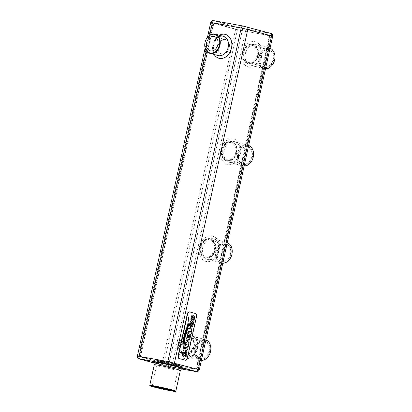 <?xml version="1.0" encoding="UTF-8"?>
<svg xmlns="http://www.w3.org/2000/svg" width="412" height="412" viewBox="0 0 412 412"><rect width="100%" height="100%" fill="white"/><g stroke="black" fill="none" stroke-linecap="round" stroke-linejoin="round"><path stroke-width="0.31" stroke-dasharray="2.06 1.54" d="M252.865 44.352A9.96 7.607 105.2 0 1 253.334 44.46A9.96 7.607 105.2 0 1 258.221 55.45A9.96 7.607 105.2 0 1 248.127 63.685A9.96 7.607 105.2 0 1 243.307 52.386A9.96 7.607 105.2 0 1 252.865 44.352M252.618 44.285A9.96 7.607 105.2 0 1 253.086 44.393A9.96 7.607 105.2 0 1 257.824 55.991A9.96 7.607 105.2 0 1 247.88 63.618A9.96 7.607 105.2 0 1 243.059 52.319A9.96 7.607 105.2 0 1 252.618 44.285M257.675 55.332A9.564 7.303 105.2 0 1 245.109 61.424A9.564 7.303 105.2 0 1 248.663 45.263A9.564 7.303 105.2 0 1 257.675 55.332M240.711 30.359L270.329 35.772L242.673 28.402L213.061 22.99L240.711 30.359L167.375 363.92L196.143 369.224L269.479 35.664M188.511 335.857A9.96 7.607 105.2 0 1 188.979 335.965A9.96 7.607 105.2 0 1 193.717 347.568A9.96 7.607 105.2 0 1 183.773 355.19A9.96 7.607 105.2 0 1 178.952 343.891A9.96 7.607 105.2 0 1 188.511 335.857M209.883 238.666A9.96 7.607 105.2 0 1 210.347 238.775A9.96 7.607 105.2 0 1 215.085 250.378A9.96 7.607 105.2 0 1 205.14 258A9.96 7.607 105.2 0 1 200.325 246.7A9.96 7.607 105.2 0 1 209.883 238.666M231.25 141.476A9.96 7.607 105.2 0 1 231.714 141.584A9.96 7.607 105.2 0 1 236.457 153.182A9.96 7.607 105.2 0 1 226.507 160.809A9.96 7.607 105.2 0 1 221.692 149.51A9.96 7.607 105.2 0 1 231.25 141.476M196.225 371.506C196.967 371.753 196.848 371.779 195.87 371.588L167.102 366.289L139.472 358.986C138.726 358.79 138.844 358.764 139.833 358.904M199.32 369.847L168.863 364.326L242.205 30.766A2.39 1.54 100.4 0 0 241.453 28.119L213.354 20.605M270.576 33.336C271.328 33.537 271.209 33.563 270.221 33.424L241.767 28.181M257.073 55.218A8.765 6.695 105.2 0 1 248.189 62.464A8.765 6.695 105.2 0 1 244.022 52.257A8.765 6.695 105.2 0 1 252.772 45.547A8.765 6.695 105.2 0 1 257.073 55.218M265.493 68.897A10.676 8.152 105.2 0 1 263.824 68.68A10.676 8.152 105.2 0 1 258.741 56.243A10.676 8.152 105.2 0 1 269.407 48.07A10.676 8.152 105.2 0 1 270.025 48.271M167.375 363.92L164.089 363.188L237.425 29.628M196.143 369.224L169.337 361.963L139.725 356.555L164.089 363.188M175.8 364.96A11.953 0.484 12.4 0 1 163.343 362.292A11.953 0.484 12.4 0 1 156.684 360.376A11.953 0.484 12.4 0 1 168.462 362.467A11.953 0.484 12.4 0 1 180.029 365.511A11.953 0.484 12.4 0 1 175.8 364.96M188.758 335.924A9.96 7.607 105.2 0 1 189.226 336.032A9.96 7.607 105.2 0 1 194.114 347.028A9.96 7.607 105.2 0 1 184.02 355.257A9.96 7.607 105.2 0 1 179.205 343.958A9.96 7.607 105.2 0 1 188.758 335.924M210.13 238.733A9.96 7.607 105.2 0 1 210.594 238.842A9.96 7.607 105.2 0 1 215.481 249.837A9.96 7.607 105.2 0 1 205.387 258.067A9.96 7.607 105.2 0 1 200.572 246.767A9.96 7.607 105.2 0 1 210.13 238.733M231.498 141.543A9.96 7.607 105.2 0 1 231.966 141.651A9.96 7.607 105.2 0 1 236.854 152.646A9.96 7.607 105.2 0 1 226.76 160.876A9.96 7.607 105.2 0 1 221.939 149.577A9.96 7.607 105.2 0 1 231.498 141.543M181.445 368.961L167.411 366.376L153.964 362.941M241.453 28.119L214.06 20.852M270.952 33.444L241.772 28.15M185.209 360.17A2.39 1.54 100.4 0 0 187.053 358.213L196.282 316.225A2.39 1.54 100.4 0 0 195.309 313.491L189.35 311.879M201.386 360.469A10.676 8.152 105.2 0 1 199.717 360.253A10.676 8.152 105.2 0 1 194.639 347.816A10.676 8.152 105.2 0 1 205.3 339.642A10.676 8.152 105.2 0 1 205.918 339.843M222.753 263.278A10.676 8.152 105.2 0 1 221.084 263.062A10.676 8.152 105.2 0 1 216.006 250.625A10.676 8.152 105.2 0 1 226.667 242.452A10.676 8.152 105.2 0 1 227.29 242.653M244.12 166.088A10.676 8.152 105.2 0 1 242.457 165.871A10.676 8.152 105.2 0 1 237.374 153.434A10.676 8.152 105.2 0 1 248.034 145.261A10.676 8.152 105.2 0 1 248.657 145.462M273.207 59.586A8.765 6.695 105.2 0 1 264.324 66.832A8.765 6.695 105.2 0 1 260.152 56.624A8.765 6.695 105.2 0 1 268.907 49.914A8.765 6.695 105.2 0 1 273.207 59.586M274.593 59.864A10.279 7.849 105.2 0 1 261.09 66.414A10.279 7.849 105.2 0 1 264.906 49.043A10.279 7.849 105.2 0 1 274.593 59.864M225.271 39.501A7.421 5.67 -74.8 0 0 218.144 45.49A7.421 5.67 -74.8 0 0 221.738 53.91A7.421 5.67 -74.8 0 0 229.149 48.23A7.421 5.67 -74.8 0 0 225.616 39.583A7.421 5.67 -74.8 0 0 225.271 39.501M175.718 365.346A11.953 0.484 -167.6 0 0 179.946 365.897A11.953 0.484 -167.6 0 0 179.936 365.877A11.953 0.484 -167.6 0 0 177.263 364.991A11.953 0.484 -167.6 0 0 164.589 362.05A11.953 0.484 -167.6 0 0 156.612 360.747A11.953 0.484 -167.6 0 0 156.596 360.763A11.953 0.484 -167.6 0 0 163.255 362.678A11.953 0.484 -167.6 0 0 175.718 365.346M193.568 346.904A9.564 7.303 105.2 0 1 181.002 352.996A9.564 7.303 105.2 0 1 184.555 336.836A9.564 7.303 105.2 0 1 193.568 346.904M214.935 249.713A9.564 7.303 105.2 0 1 202.369 255.806A9.564 7.303 105.2 0 1 205.923 239.645A9.564 7.303 105.2 0 1 214.935 249.713M236.303 152.522A9.564 7.303 105.2 0 1 223.742 158.615A9.564 7.303 105.2 0 1 227.295 142.454A9.564 7.303 105.2 0 1 236.303 152.522M167.102 366.289A2.39 1.54 -79.6 0 0 168.863 364.326L138.463 356.406L211.799 22.84A2.39 1.828 105.2 0 1 213.823 20.816L214.055 20.888M210.486 351.441A10.279 7.849 105.2 0 1 196.982 357.987A10.279 7.849 105.2 0 1 200.798 340.616A10.279 7.849 105.2 0 1 210.486 351.441M231.858 254.245A10.279 7.849 105.2 0 1 218.35 260.796A10.279 7.849 105.2 0 1 222.171 243.425A10.279 7.849 105.2 0 1 231.858 254.245M253.226 157.054A10.279 7.849 105.2 0 1 239.717 163.605A10.279 7.849 105.2 0 1 243.538 146.234A10.279 7.849 105.2 0 1 253.226 157.054M273.753 59.709A9.162 6.999 105.2 0 1 261.713 65.549A9.162 6.999 105.2 0 1 265.117 50.063A9.162 6.999 105.2 0 1 273.753 59.709M177.047 364.543A11.551 0.469 -167.6 0 0 164.795 361.705A11.551 0.469 -167.6 0 0 157.085 360.443A11.551 0.469 -167.6 0 0 168.256 363.399A11.551 0.469 -167.6 0 0 179.637 365.403A11.551 0.469 -167.6 0 0 177.047 364.543M192.965 346.796A8.765 6.695 105.2 0 1 184.087 354.037A8.765 6.695 105.2 0 1 179.915 343.829A8.765 6.695 105.2 0 1 188.665 337.119A8.765 6.695 105.2 0 1 192.965 346.796M214.338 249.6A8.765 6.695 105.2 0 1 205.454 256.846A8.765 6.695 105.2 0 1 201.283 246.639A8.765 6.695 105.2 0 1 210.032 239.928A8.765 6.695 105.2 0 1 214.338 249.6M235.705 152.409A8.765 6.695 105.2 0 1 226.821 159.655A8.765 6.695 105.2 0 1 222.65 149.448A8.765 6.695 105.2 0 1 231.405 142.737A8.765 6.695 105.2 0 1 235.705 152.409M213.823 20.816C213.086 20.574 213.205 20.543 214.183 20.734M190.473 325.279L190.298 323.853L191.286 321.952L190.648 321.113M192.322 327.051L193.213 324.435L193.336 322.498L192.651 321.551M190.262 326.386L191.173 325.964L192.476 322.792M192.198 323.07L192.497 322.797M189.798 338.37L188.686 338.072L188.959 336.82L190.143 336.032L190.457 336.218M189.716 339.993L190.035 338.123M189.257 335.43L189.139 334.24L188.521 333.705M190.54 336.238L190.936 334.024M184.983 345.838L185.251 345.596M188.233 346.719L189.087 342.413L188.99 341.491L187.743 340.312M187.712 347.867L184.937 347.115L184.7 346.734M187.625 349.489L187.949 347.615M184.097 346.26L184.504 339.143L187.553 329.394L189.005 322.431M183.531 348.305L183.597 348.243C183 346.461 182.985 343.448 183.541 339.205L187.563 326.428L188.454 317.333M185.632 351.508L185.374 353.62M186.487 350.524L185.385 349.906M183.793 357.173L185.704 356.395L186.713 353.99L186.749 350.277M184.2 355.772L183.201 354.722L183.206 352.971L184.319 350.916L183.51 349.906M189.906 333.025L190.612 333.04L191.209 332.484L191.822 330.738L191.874 328.349L189.062 326.876M190.05 331.737L188.176 330.908M188.763 328.642L189.031 328.395M191.734 319.393L191.982 319.202L191.719 319.388L191.492 318.79L191.59 317.966L192.584 316.071L191.946 315.226M193.614 321.164L194.505 318.548L194.629 316.612L193.944 315.669M191.554 320.505L192.466 320.078L193.774 316.905M193.491 317.183L193.789 316.91M209.646 351.287A9.162 6.999 105.2 0 1 197.606 357.122A9.162 6.999 105.2 0 1 201.015 341.636A9.162 6.999 105.2 0 1 209.646 351.287M231.019 254.091A9.162 6.999 105.2 0 1 218.978 259.931A9.162 6.999 105.2 0 1 222.382 244.445A9.162 6.999 105.2 0 1 231.019 254.091M252.386 156.9A9.162 6.999 105.2 0 1 240.345 162.74A9.162 6.999 105.2 0 1 243.75 147.254A9.162 6.999 105.2 0 1 252.386 156.9M176.897 364.517A11.356 0.458 -167.6 0 0 164.434 361.643A11.356 0.458 -167.6 0 0 157.271 360.526A11.356 0.458 -167.6 0 0 168.256 363.394A11.356 0.458 -167.6 0 0 179.431 365.398A11.356 0.458 -167.6 0 0 176.897 364.517M209.1 351.163A8.765 6.695 105.2 0 1 200.217 358.409A8.765 6.695 105.2 0 1 196.045 348.197A8.765 6.695 105.2 0 1 204.8 341.486A8.765 6.695 105.2 0 1 209.1 351.163M230.468 253.972A8.765 6.695 105.2 0 1 221.584 261.213A8.765 6.695 105.2 0 1 217.418 251.006A8.765 6.695 105.2 0 1 226.167 244.295A8.765 6.695 105.2 0 1 230.468 253.972M251.84 156.781A8.765 6.695 105.2 0 1 242.956 164.022A8.765 6.695 105.2 0 1 238.785 153.815A8.765 6.695 105.2 0 1 247.535 147.105A8.765 6.695 105.2 0 1 251.84 156.781M149.772 385.369A13.344 0.541 -167.6 0 0 162.683 388.743A13.344 0.541 -167.6 0 0 175.821 391.096M176.511 364.852A10.954 0.443 -167.6 0 0 164.687 362.117A10.954 0.443 -167.6 0 0 157.569 360.979A10.954 0.443 -167.6 0 0 157.575 361A10.954 0.443 -167.6 0 0 168.173 363.765A10.954 0.443 -167.6 0 0 178.957 365.702A10.954 0.443 -167.6 0 0 178.973 365.686A10.954 0.443 -167.6 0 0 176.511 364.852M172.535 390.54A10.954 0.443 -167.6 0 0 173.498 390.566A10.954 0.443 -167.6 0 0 173.493 390.545A10.954 0.443 -167.6 0 0 171.042 389.731A10.954 0.443 -167.6 0 0 159.423 387.038A10.954 0.443 -167.6 0 0 152.116 385.843A10.954 0.443 -167.6 0 0 152.1 385.859A10.954 0.443 -167.6 0 0 152.986 386.24M187.352 337.711L188.109 337.917M188.284 334.992L187.321 337.706M188.32 334.997L188.011 335.126M185.874 344.437L188.001 345.014M187.589 341.615L186.379 342.31L185.843 344.432M195.87 371.588A2.39 1.54 -79.6 0 0 197.631 369.626L270.972 36.065L235.628 29.293L210.728 22.48M254.776 41.658A13.066 9.981 105.2 0 1 259.081 62.351A13.066 9.981 105.2 0 1 242.055 59.215A13.066 9.981 105.2 0 1 254.776 41.658M190.668 333.231A13.066 9.981 105.2 0 1 194.974 353.929A13.066 9.981 105.2 0 1 177.948 350.787A13.066 9.981 105.2 0 1 190.668 333.231M212.036 236.04A13.066 9.981 105.2 0 1 216.341 256.733A13.066 9.981 105.2 0 1 199.32 253.596A13.066 9.981 105.2 0 1 212.036 236.04M233.403 138.849A13.066 9.981 105.2 0 1 237.714 159.542A13.066 9.981 105.2 0 1 220.688 156.405A13.066 9.981 105.2 0 1 233.403 138.849M261.491 56.289A10.676 8.152 105.2 0 1 250.671 65.117A10.676 8.152 105.2 0 1 245.506 53.004A10.676 8.152 105.2 0 1 255.749 44.393A10.676 8.152 105.2 0 1 256.249 44.506A10.676 8.152 105.2 0 1 261.491 56.289M163.301 365.439A2.39 1.828 -74.8 0 1 162.292 362.854L235.628 29.293A2.39 1.828 105.2 0 1 237.652 27.269M272.662 36.287L270.972 36.065A2.39 1.54 100.4 0 0 270.221 33.424M197.384 347.867A10.676 8.152 105.2 0 1 186.564 356.689A10.676 8.152 105.2 0 1 181.398 344.576A10.676 8.152 105.2 0 1 191.642 335.965A10.676 8.152 105.2 0 1 192.141 336.079A10.676 8.152 105.2 0 1 197.384 347.867M218.751 250.676A10.676 8.152 105.2 0 1 207.931 259.498A10.676 8.152 105.2 0 1 202.766 247.385A10.676 8.152 105.2 0 1 213.014 238.775A10.676 8.152 105.2 0 1 213.514 238.888A10.676 8.152 105.2 0 1 218.751 250.676M240.124 153.48A10.676 8.152 105.2 0 1 229.299 162.307A10.676 8.152 105.2 0 1 224.138 150.195A10.676 8.152 105.2 0 1 234.382 141.584A10.676 8.152 105.2 0 1 234.881 141.697A10.676 8.152 105.2 0 1 240.124 153.48M196.452 369.152L269.788 35.592M140.26 356.735L213.601 23.175M172.623 362.699L245.964 29.139M169.337 361.963L242.673 28.402M140.569 356.663L213.91 23.103M182.269 368.668A15.738 0.639 12.4 0 1 167.705 365.897A15.738 0.639 12.4 0 1 153.326 362.303M137.392 356.04L138.463 356.406A2.39 1.828 -74.8 0 0 139.472 358.986M206.278 50.63L209.682 35.144M195.309 313.491L195.607 313.547M196.282 316.225L196.586 316.282M187.053 358.213L187.352 358.265M154.294 364.744A13.344 0.541 -167.6 0 0 167.215 368.137A13.344 0.541 -167.6 0 0 180.363 370.476M219.405 35.272A12.35 9.435 -74.8 0 0 214.199 54.497M223.299 36.328A9.96 7.607 -74.8 0 0 213.354 43.95A9.96 7.607 -74.8 0 0 218.092 55.553C214.219 55.012 211.68 47.329 214.92 41.452C218.18 36.014 221.167 35.901 223.299 36.328M263.824 68.68L250.671 65.117C252.999 65.585 256.213 65.436 259.694 59.622C263.155 53.354 260.466 45.119 256.249 44.506L269.407 48.07M199.717 360.253L186.564 356.689C188.892 357.158 192.11 357.008 195.587 351.194C199.048 344.926 196.359 336.697 192.141 336.079L205.3 339.642M221.084 263.062L207.931 259.498C210.259 259.967 213.478 259.817 216.959 254.003C220.415 247.736 217.727 239.506 213.514 238.888L226.667 242.452M242.457 165.871L229.299 162.307C231.632 162.776 234.845 162.627 238.327 156.812C241.787 150.545 239.094 142.315 234.881 141.697L248.034 145.261M196.988 369.332L270.329 35.772M248.189 62.464L264.324 66.832M252.772 45.547L268.907 49.914M139.725 356.555L213.061 22.99M179.946 365.897L180.029 365.511M156.596 360.763L156.684 360.376M205.109 48.039L207.509 37.121M225.616 39.583L214.199 36.488M221.738 53.91L210.321 50.82M157.085 360.443L156.612 360.747M179.637 365.403L179.936 365.877M153.192 362.23L168.302 366.026C177.541 368.05 182.567 368.776 182.418 368.652M184.087 354.037L200.217 358.409M188.665 337.119L204.8 341.486M205.454 256.846L221.584 261.213M210.032 239.928L226.167 244.295M226.821 159.655L242.956 164.022M231.405 142.737L247.535 147.105M178.957 365.702L179.431 365.398M152.1 385.859L157.569 360.979L157.271 360.526M178.973 365.686L173.498 390.566M152.116 385.843L151.642 386.147M173.493 390.545L173.797 391.019"/><path stroke-width="0.62" d="M270.025 48.271A10.676 8.152 105.2 0 1 274.644 59.853A10.676 8.152 105.2 0 1 265.493 68.897M205.109 48.039L137.392 356.04L167.849 361.561L198.249 369.482L271.585 35.921L272.662 36.287L199.32 369.847L198.249 369.482A2.39 1.828 105.2 0 1 196.225 371.506C196.967 371.753 196.848 371.779 195.87 371.588M153.964 362.941L138.983 358.837L168.276 364.177L196.704 371.706L181.445 368.961M209.682 35.144L212.417 22.701L241.185 28.001L167.849 361.561A2.39 1.54 100.4 0 0 168.601 364.203L172.401 365.053A2.39 1.828 105.2 0 0 174.42 363.029L247.761 29.468L271.585 35.921A2.39 1.828 -74.8 0 0 270.576 33.336C271.328 33.537 271.209 33.563 270.221 33.424M189.489 311.905L189.35 311.879A2.39 1.54 100.4 0 0 189.273 311.858A2.39 1.54 100.4 0 0 187.347 313.805L178.118 355.793A2.39 1.54 100.4 0 0 179.096 358.528L185.05 360.139A2.39 1.54 100.4 0 0 185.132 360.16A2.39 1.54 100.4 0 0 185.209 360.17M205.918 339.843A10.676 8.152 105.2 0 1 210.537 351.426A10.676 8.152 105.2 0 1 201.386 360.469M227.29 242.653A10.676 8.152 105.2 0 1 231.91 254.235A10.676 8.152 105.2 0 1 222.753 263.278M248.657 145.462A10.676 8.152 105.2 0 1 253.277 157.044A10.676 8.152 105.2 0 1 244.12 166.088M172.401 365.053L196.225 371.506M213.354 20.605L242.642 25.951L271.07 33.485M246.752 26.888A2.39 1.828 -74.8 0 1 247.761 29.468L241.185 28.001A2.39 1.54 -79.6 0 1 242.951 26.038L270.349 33.279M189.649 311.93A2.39 1.54 100.4 0 0 189.572 311.915A2.39 1.54 100.4 0 0 187.651 313.862L178.417 355.85A2.39 1.54 100.4 0 0 179.395 358.584L185.349 360.196A2.39 1.54 100.4 0 0 185.431 360.217A2.39 1.54 100.4 0 0 187.352 358.265L196.586 316.282A2.39 1.54 100.4 0 0 195.607 313.547L189.649 311.93M213.854 36.41A7.421 5.67 -74.8 0 0 206.726 42.4A7.421 5.67 -74.8 0 0 210.321 50.82A7.421 5.67 -74.8 0 0 217.732 45.135A7.421 5.67 -74.8 0 0 214.199 36.488A7.421 5.67 -74.8 0 0 213.854 36.41M168.601 364.203L139.833 358.904C138.844 358.764 138.726 358.79 139.472 358.986M213.823 20.816C213.086 20.574 213.205 20.543 214.183 20.734L242.642 25.951M242.951 26.038L242.632 25.982M190.679 321.118L189.69 323.693L189.587 325.423L190.262 326.386L191.204 325.969L192.522 322.802L192.636 324.285L191.652 326.299L192.347 327.056L193.238 324.44L193.367 322.503L192.718 321.566L192.167 321.659L190.457 325.279L190.329 323.858L191.317 321.957L190.586 321.216M192.718 321.566L191.75 322.04L190.426 325.274M192.167 323.065L192.497 322.797L192.713 323.368L192.605 324.28L191.621 326.294L192.347 327.056M190.066 338.128L188.717 338.077L188.99 336.825L190.406 335.945L190.571 336.249L191.05 334.05L189.252 335.456L189.17 334.245L188.614 333.725L187.723 334.081L186.409 339.097L186.775 338.88L189.505 339.617L189.741 339.998L190.148 338.149L189.747 338.36M186.595 338.901L189.474 339.612L189.741 339.998M188.583 333.72L187.692 334.075L187.398 334.657L186.492 339.117M190.967 334.029L189.257 335.43M190.174 336.038L190.571 336.249M185.112 345.627L187.996 346.338L188.263 346.724L189.118 342.418L189.02 341.497L187.743 340.312M187.872 340.343L187.012 340.358L186.054 341.285L184.9 345.817L185.297 345.606L188.124 346.446M187.98 347.62L187.692 347.862L184.967 347.12L184.725 346.739L184.319 348.588L184.689 348.372L187.419 349.113L187.656 349.494L188.063 347.646L187.661 347.857M184.504 348.392L187.388 349.108L187.656 349.494M184.725 346.739L184.406 348.614M184.159 339.272C183.706 341.043 183.685 343.371 184.097 346.26L184.535 339.148L187.578 329.399L189.077 322.431L184.19 339.277C183.737 341.048 183.716 343.376 184.128 346.265L184.174 346.234M183.108 339.946C182.619 343.278 182.758 346.065 183.531 348.305L183.623 348.248C183.031 346.466 183.01 343.454 183.572 339.21L187.594 326.433L188.454 317.333C188.274 321.612 187.872 324.594 187.244 326.273L184.957 332.582L183.139 339.952C182.65 343.284 182.789 346.07 183.561 348.315L183.623 348.248M185.663 351.513L186.214 351.668L186.08 353.671L185.333 355.314L184.138 355.757L183.232 354.727L183.237 352.976L184.349 350.921L183.464 350.03L182.557 352.76L182.511 355.659L183.824 357.178L185.735 356.401L186.744 353.996L186.852 350.303L185.663 350.298L185.415 349.912L184.452 353.367L185.4 353.625L185.663 351.513L186.188 351.657L186.049 353.666L185.302 355.309L184.107 355.752M185.415 349.912L184.422 353.362L185.4 353.625M186.78 350.282L186.466 350.519M183.536 349.912L182.526 352.754L182.485 355.654L183.958 357.209M187.985 332.572L190.643 333.045L191.24 332.489L191.853 330.743L191.904 328.354L189.093 326.881L188.681 328.616L189.093 326.881M188.794 328.647L189.082 328.405L190.684 328.843L191.286 329.358L191.235 330.517L190.493 331.773L188.444 331.299L188.176 330.908L187.769 332.762L188.171 332.551L189.906 333.025M188.897 328.426L190.658 328.838L191.256 329.353L190.766 331.567L190.02 331.732M191.971 315.232L190.983 317.807L190.88 319.537L191.554 320.505L192.069 320.464L193.82 316.916L193.928 318.399L192.945 320.412L193.645 321.169L194.536 318.553L194.66 316.617L194.016 315.685L193.46 315.777L191.75 319.393L191.621 317.971L192.61 316.076L191.879 315.329M194.016 315.685L193.043 316.153L191.719 319.388M193.46 317.178L193.789 316.91L194.011 317.487L193.898 318.394L192.914 320.407L193.645 321.169M219.452 44.98A9.564 7.303 -74.8 0 0 210.439 34.912A9.564 7.303 -74.8 0 0 206.886 51.073A9.564 7.303 -74.8 0 0 219.452 44.98M175.347 391.4L175.821 391.096A13.344 0.541 -167.6 0 0 175.836 391.081A13.344 0.541 -167.6 0 0 172.839 390.061A13.344 0.541 -167.6 0 0 158.435 386.734A13.344 0.541 -167.6 0 0 149.767 385.349A13.344 0.541 -167.6 0 0 149.772 385.369L150.076 385.843A12.947 0.525 -167.6 0 0 162.601 389.113A12.947 0.525 -167.6 0 0 175.347 391.4A12.947 0.525 -167.6 0 0 172.453 390.396A12.947 0.525 -167.6 0 0 158.239 387.115A12.947 0.525 -167.6 0 0 150.076 385.843M192.198 323.07L192.497 322.797M190.617 321.221L189.716 323.698L189.613 325.428L190.287 326.392L190.777 326.35M187.898 340.348L187.043 340.363L186.085 341.291L185.014 345.843M188.155 346.451L188.263 346.724M189.077 322.431L187.501 328.848L184.19 339.277M188.531 317.322L188.48 317.338C188.305 321.618 187.903 324.599 187.269 326.278L184.988 332.587L183.139 339.952M188.207 330.913L187.882 332.793M190.462 331.768L190.05 331.737M193.491 317.183L193.789 316.91M191.91 315.334L191.013 317.812L190.911 319.547L191.585 320.51L192.069 320.464M219.998 45.104A9.96 7.607 -74.8 0 0 215.11 34.108A9.96 7.607 -74.8 0 0 205.166 41.736A9.96 7.607 -74.8 0 0 209.904 53.333A9.96 7.607 -74.8 0 0 219.998 45.104M187.352 337.711L188.109 337.917L188.603 335.378L188.351 335.002L188.011 335.126L187.352 337.711M188.603 335.378L188.011 335.126M187.589 341.615L186.409 342.315L185.874 344.437L188.001 345.014L188.32 342.269L187.62 341.62L188.289 342.264L187.97 345.004M152.986 386.24A10.954 0.443 -167.6 0 0 162.704 388.645A10.954 0.443 -167.6 0 0 172.535 390.54M171.253 390.174A11.356 0.458 -167.6 0 0 159.217 387.388A11.356 0.458 -167.6 0 0 151.642 386.147A11.356 0.458 -167.6 0 0 162.616 389.052A11.356 0.458 -167.6 0 0 173.797 391.019A11.356 0.458 -167.6 0 0 171.253 390.174M188.32 334.997L187.98 335.121M188.078 337.907L188.572 335.373M153.326 362.303A15.738 0.639 12.4 0 1 160.299 363.049A15.738 0.639 12.4 0 1 179.678 367.458A15.738 0.639 12.4 0 1 182.269 368.668M139.833 358.904A2.39 1.54 100.4 0 1 139.081 356.262L206.278 50.63M207.509 37.121L210.728 22.48L212.417 22.701A2.39 1.54 -79.6 0 1 214.183 20.734M187.347 313.805L187.651 313.862M185.05 360.139L185.349 360.196M179.096 358.528L179.395 358.584M178.118 355.793L178.417 355.85M182.418 368.652C182.248 368.158 181.563 368.766 180.363 370.476A13.344 0.541 -167.6 0 0 177.371 369.456A13.344 0.541 -167.6 0 0 162.967 366.129A13.344 0.541 -167.6 0 0 154.294 364.744C154.109 362.931 153.743 362.091 153.192 362.23M214.199 54.497A12.35 9.435 -74.8 0 0 219.539 58.396A12.35 9.435 -74.8 0 0 231.848 44.599A12.35 9.435 -74.8 0 0 219.405 35.272M209.904 53.333L218.092 55.553A9.96 7.607 -74.8 0 0 218.561 55.661A9.96 7.607 -74.8 0 0 228.191 47.318A9.96 7.607 -74.8 0 0 223.299 36.328L215.11 34.108M199.32 369.847C198.254 371.5 197.322 372.124 196.524 371.706M272.662 36.287C272.682 34.675 272.116 33.727 270.952 33.444M189.273 311.858L189.572 311.915M185.132 360.16L185.431 360.217M137.392 356.04C137.366 357.652 137.938 358.6 139.096 358.883M210.728 22.48C211.799 20.821 212.731 20.203 213.524 20.621M154.294 364.744L149.767 385.349M180.363 370.476L175.836 391.081"/></g></svg>
